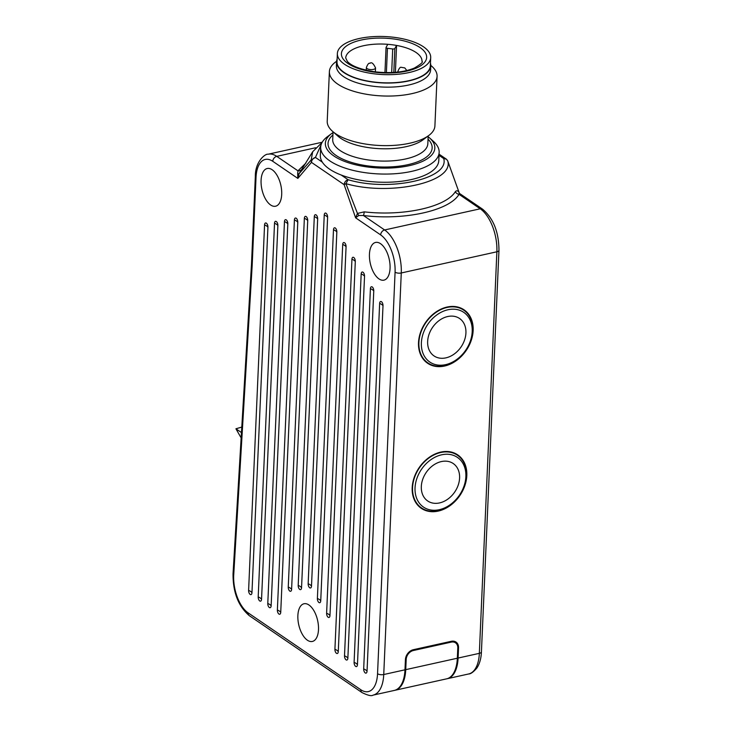 <?xml version="1.0" encoding="UTF-8"?>
<svg xmlns="http://www.w3.org/2000/svg" width="732" height="732" viewBox="0 0 732 732"><rect width="100%" height="100%" fill="white"/><g stroke="black" fill="none" stroke-linecap="round" stroke-linejoin="round"><path stroke-width="1.1" d="M387.814 44.313A38.174 15.555 -177.5 0 1 392.251 44.771A38.174 15.555 -177.5 0 1 396.57 45.439A38.174 15.555 -177.5 0 1 421.998 61.314C423.389 62 420.808 64.27 414.257 68.113C403.863 72.312 390.787 73.548 375.049 71.828C360.693 69.522 351.479 66.054 347.398 61.442L345.714 57.984A38.174 15.555 -177.5 0 1 387.814 44.313L386.093 47.36A1.793 0.732 2.5 0 0 386.048 47.507A1.793 0.732 2.5 0 0 387.448 48.285L392.7 48.962A1.793 0.732 2.5 0 0 394.85 48.486L396.57 45.439L395.39 72.322M394.301 37.35A46.711 19.032 -177.5 0 1 430.7 57.59A46.711 19.032 -177.5 0 1 373.768 73.767A46.711 19.032 2.5 0 1 337.37 53.518A46.711 19.032 2.5 0 1 394.301 37.35M337.37 53.518L337.013 61.717A46.711 19.032 2.5 0 0 373.412 81.957A46.711 19.032 2.5 0 0 430.343 65.789L430.7 57.59M337.132 59.072A47.159 19.215 -177.5 0 0 336.564 61.689A47.159 19.215 -177.5 0 0 360.574 79.669A47.159 19.215 -177.5 0 0 408.849 80.923A47.159 19.215 2.5 0 0 430.791 65.807A47.159 19.215 2.5 0 0 430.453 63.144M336.564 61.689L336.381 65.789A47.159 19.215 -177.5 0 0 360.391 83.768A47.159 19.215 -177.5 0 0 408.666 85.022A47.159 19.215 2.5 0 0 430.608 69.906L430.791 65.807M430.8 65.377L431.843 66.31A53.894 21.96 2.5 0 1 437.077 76.348A53.894 21.96 2.5 0 1 411.997 93.623A53.894 21.96 -177.5 0 1 356.823 92.186A53.894 21.96 -177.5 0 1 329.382 71.644A53.894 21.96 -177.5 0 1 335.476 62.101L336.592 61.259M428.824 135.466L423.005 139.821A47.607 19.398 2.5 0 1 406.223 146.647A47.607 19.398 -177.5 0 1 337.873 136.097L332.456 131.257A53.894 21.96 -177.5 0 0 409.838 143.198A53.894 21.96 2.5 0 0 428.824 135.466A53.894 21.96 2.5 0 0 434.909 125.922L437.077 76.348M332.456 131.257A53.894 21.96 -177.5 0 1 327.222 121.219L329.382 71.644M333.023 132.584A54.79 22.326 -177.5 0 0 331.541 133.608A54.79 22.326 -177.5 0 0 343.034 160.793A54.79 22.326 -177.5 0 0 409.344 165.652A54.79 22.326 2.5 0 0 429.519 137.891A54.79 22.326 2.5 0 0 428.147 136.738M331.541 133.608L327.387 136.71A59.283 24.156 -177.5 0 0 320.689 147.214A59.283 24.156 -177.5 0 0 350.875 169.815A59.283 24.156 -177.5 0 0 411.567 171.389A59.283 24.156 2.5 0 0 439.145 152.384A59.283 24.156 2.5 0 0 433.399 141.34L429.519 137.891M439.145 152.384L438.788 160.583A59.283 24.156 -177.5 0 1 411.21 179.587A59.283 24.156 -177.5 0 1 341.194 175.021A59.283 24.156 -177.5 0 1 322.327 162.147A59.283 24.156 -177.5 0 1 320.332 155.404L320.689 147.214M321.11 144.762L315.428 157.435L311.173 159.96L299.123 173.649L297.842 178.407L272.771 161.305A4.493 3.431 -55.7 0 1 276.751 156.364L315.602 147.763M341.194 175.021L348.103 179.724C389.516 192.077 449.924 178.7 443.702 158.551L439.017 155.358M364.252 211.859A4.493 0.686 -83.5 0 1 363.438 215.51L358.808 215.483L355.596 217.807L357.454 213.442L364.252 211.859C403.607 216.425 445.852 207.074 455.341 191.683C456.612 190.293 457.866 190.558 459.092 192.498L447.645 160.692L446.419 159.192L443.702 158.551M312.701 151.707L311.173 159.96L311.457 162.376L297.842 178.407L297.677 173.777A4.493 1.51 -147.7 0 0 299.123 173.649L312.701 151.716L322.071 142.484M305.912 163.099L297.942 170.821L297.677 173.777M281.701 194.401A19.316 9.69 -102.5 0 0 267.217 168.506A19.316 9.69 -102.5 0 0 261.077 180.328A19.316 9.69 -102.5 0 0 275.571 206.223A19.316 9.69 -102.5 0 0 281.701 194.401M390.065 268.324A19.316 9.69 -102.5 0 0 375.58 242.438A19.316 9.69 -102.5 0 0 369.44 254.26A19.316 9.69 -102.5 0 0 383.934 280.146A19.316 9.69 -102.5 0 0 390.065 268.324M318.493 629.639A19.316 9.69 -102.5 0 0 304.009 603.754A19.316 9.69 -102.5 0 0 297.869 615.575A19.316 9.69 -102.5 0 0 312.363 641.461A19.316 9.69 -102.5 0 0 318.493 629.639M267.921 227.195L251.964 592.691A3.148 1.574 77.5 0 1 250.161 594.421A3.148 1.574 77.5 0 1 248.606 590.404L264.563 224.907A3.148 1.574 77.5 0 1 266.366 223.178A3.148 1.574 77.5 0 1 267.921 227.195A11.227 4.575 2.5 0 0 264.563 224.907M277.867 225.538L261.553 599.234A3.148 1.574 77.5 0 1 259.75 600.963A3.148 1.574 77.5 0 1 258.195 596.946L274.518 223.251A3.148 1.574 77.5 0 1 276.321 221.531A3.148 1.574 77.5 0 1 277.867 225.538A11.227 4.575 2.5 0 0 274.518 223.251M287.813 223.891L271.142 605.776A3.148 1.574 77.5 0 1 269.339 607.505A3.148 1.574 77.5 0 1 267.784 603.488L284.464 221.604A3.148 1.574 77.5 0 1 286.267 219.875A3.148 1.574 77.5 0 1 287.813 223.891A11.227 4.575 2.5 0 0 284.464 221.604M297.768 222.235L280.731 612.318A3.148 1.574 77.5 0 1 278.929 614.047A3.148 1.574 77.5 0 1 277.373 610.031L294.41 219.948A3.148 1.574 77.5 0 1 296.213 218.228A3.148 1.574 77.5 0 1 297.768 222.235A11.227 4.575 2.5 0 0 294.41 219.948M307.715 220.588L291.611 589.361A3.148 1.574 77.5 0 1 289.808 591.081A3.148 1.574 77.5 0 1 288.252 587.073L304.356 218.292A3.148 1.574 77.5 0 1 306.159 216.571A3.148 1.574 77.5 0 1 307.715 220.588A11.227 4.575 2.5 0 0 304.356 218.292M317.661 218.932L301.557 587.714A3.148 1.574 77.5 0 1 299.754 589.434A3.148 1.574 77.5 0 1 298.198 585.417L314.303 216.645A3.148 1.574 77.5 0 1 316.105 214.915A3.148 1.574 77.5 0 1 317.661 218.932A11.227 4.575 2.5 0 0 314.303 216.645M327.607 217.276L311.503 586.058A3.148 1.574 77.5 0 1 309.7 587.778A3.148 1.574 77.5 0 1 308.154 583.77L324.249 214.988A3.148 1.574 77.5 0 1 326.051 213.268A3.148 1.574 77.5 0 1 327.607 217.276A11.227 4.575 2.5 0 0 324.249 214.988M320.735 600.798A11.227 4.575 2.5 0 0 317.386 598.502A3.148 1.574 77.5 0 0 318.932 602.518A3.148 1.574 77.5 0 0 320.735 600.798L336.839 232.017A11.227 4.575 2.5 0 0 333.481 229.729A3.148 1.574 77.5 0 1 335.283 228A3.148 1.574 77.5 0 1 336.839 232.017M317.386 598.502L333.481 229.729M329.967 615.53A11.227 4.575 2.5 0 0 326.609 613.242A3.148 1.574 77.5 0 0 328.165 617.259A3.148 1.574 77.5 0 0 329.967 615.53L346.071 246.757A11.227 4.575 2.5 0 0 342.713 244.461A3.148 1.574 77.5 0 1 344.516 242.74A3.148 1.574 77.5 0 1 346.071 246.757M326.609 613.242L342.713 244.461M355.304 261.489L338.276 651.581A3.148 1.574 77.5 0 1 336.464 653.301A3.148 1.574 77.5 0 1 334.917 649.284L351.946 259.201A3.148 1.574 77.5 0 1 353.748 257.481A3.148 1.574 77.5 0 1 355.304 261.489A11.227 4.575 2.5 0 0 351.946 259.201M364.536 276.229L347.865 658.123A3.148 1.574 77.5 0 1 346.062 659.843A3.148 1.574 77.5 0 1 344.507 655.826L361.178 273.942A3.148 1.574 77.5 0 1 362.981 272.213A3.148 1.574 77.5 0 1 364.536 276.229A11.227 4.575 2.5 0 0 361.178 273.942M373.768 290.97L357.454 664.665A3.148 1.574 77.5 0 1 355.651 666.385A3.148 1.574 77.5 0 1 354.096 662.369L370.41 288.673A3.148 1.574 77.5 0 1 372.213 286.953A3.148 1.574 77.5 0 1 373.768 290.97A11.227 4.575 2.5 0 0 370.41 288.673M383.001 305.702L367.043 671.207A3.148 1.574 77.5 0 1 365.241 672.928A3.148 1.574 77.5 0 1 363.685 668.911L379.643 303.414A3.148 1.574 77.5 0 1 381.445 301.694A3.148 1.574 77.5 0 1 383.001 305.702A11.227 4.575 2.5 0 0 379.643 303.414M447.645 160.692C454.856 181.939 390.604 196.46 345.925 183.668L344.132 184.665A4.493 3.431 124.3 0 1 348.103 179.724L345.925 183.668L357.454 213.442L358.808 215.483M455.341 191.683A4.493 3.98 -146.6 0 0 459.037 194.328C449.375 210.688 404.54 220.616 363.438 215.51L384.629 229.967L480.229 208.794A33.681 16.891 77.5 0 1 496.872 251.79L479.341 653.347A33.681 16.891 77.5 0 1 468.645 673.971C470.594 674.071 473.32 672.122 476.834 668.096C479.616 663.915 481.144 658.516 481.427 651.91A4.493 1.83 -177.5 0 1 479.341 653.347L458.095 658.05A33.681 16.891 77.5 0 1 447.398 678.674A33.681 16.891 77.5 0 1 447.014 678.747M459.092 192.498L459.458 193.404M459.156 193.202L459.037 194.328L480.229 208.794A4.493 3.431 124.3 0 1 482.58 209.178C493.414 218.346 498.876 232.071 498.959 250.353A4.493 1.83 -177.5 0 1 496.872 251.79L401.273 272.972A33.681 16.891 -102.5 0 0 384.629 229.967A4.493 3.431 -55.7 0 0 380.658 234.908L355.596 217.807L344.132 184.665L311.457 162.376A4.493 3.431 124.3 0 1 315.428 157.435L322.327 162.147M322.217 142.228L268.122 154.214A33.681 16.891 -102.5 0 1 276.751 156.364L297.942 170.821A4.493 3.98 -146.6 0 0 301.822 169.266M252.192 265.158L251.497 264.096L255.34 176.275A4.493 1.83 -177.5 0 0 256.026 177.309L252.192 265.158L233.728 574.894A29.189 14.64 -102.5 0 0 248.111 612.858L360.803 689.736A29.189 14.64 -102.5 0 0 377.547 673.733L395.079 272.176A29.189 14.64 -102.5 0 0 380.658 234.908M404.979 669.817A33.681 16.891 77.5 0 1 394.283 690.441L373.046 695.144A33.681 16.891 -102.5 0 0 383.742 674.529L404.979 669.817L405.427 659.578A8.985 6.853 -55.7 0 1 413.37 649.696L451.315 641.296A8.985 6.853 -55.7 0 1 456.018 642.074A8.985 6.853 -55.7 0 1 458.543 647.811L458.095 658.05M438.212 511.101A32.336 24.678 -55.7 0 1 421.275 508.31A32.336 24.678 -55.7 0 1 414.193 477.429A32.336 24.678 -55.7 0 1 440.783 452.092A32.336 24.678 -55.7 0 1 457.72 454.883A32.336 24.678 -55.7 0 1 464.811 485.764A32.336 24.678 -55.7 0 1 438.212 511.101M444.544 366.046A32.336 24.678 -55.7 0 1 427.607 363.255A32.336 24.678 -55.7 0 1 420.525 332.374A32.336 24.678 -55.7 0 1 447.115 307.037A32.336 24.678 -55.7 0 1 464.051 309.828A32.336 24.678 -55.7 0 1 471.143 340.709A32.336 24.678 -55.7 0 1 444.544 366.046M394.667 690.349A33.681 16.891 -102.5 0 0 395.042 690.267L446.639 678.838A33.681 16.891 -102.5 0 0 457.335 658.224L457.784 647.976A8.089 6.167 124.3 0 0 455.505 642.815A8.089 6.167 124.3 0 0 451.278 642.11L413.342 650.519A8.089 6.167 124.3 0 0 406.187 659.404L405.482 658.928M395.042 690.267A33.681 16.891 -102.5 0 0 405.738 669.652L406.187 659.404M423.645 509.188A32.336 24.678 -55.7 0 1 420.333 507.624M459.403 456.777A32.336 24.678 124.3 0 0 456.741 454.261M453.428 452.696A31.888 24.339 -55.7 0 1 455.551 453.95L457.473 455.258A31.888 24.339 -55.7 0 1 464.454 485.709A31.888 24.339 -55.7 0 1 438.23 510.689A31.888 24.339 124.3 0 1 421.531 507.935L419.61 506.626A31.888 24.339 -55.7 0 1 417.67 505.107M421.531 507.935A31.888 24.339 124.3 0 1 414.541 477.484A31.888 24.339 124.3 0 1 440.765 452.504A31.888 24.339 -55.7 0 1 457.473 455.258M441.652 454.801A30.094 22.967 124.3 0 0 415.044 487.878A30.094 22.967 124.3 0 0 439.255 509.701A30.094 22.967 -55.7 0 0 465.872 476.623A30.094 22.967 -55.7 0 0 441.652 454.801M439.557 502.921A22.655 17.284 -55.7 0 1 421.321 486.487A22.655 17.284 -55.7 0 1 441.359 461.581A22.655 17.284 -55.7 0 1 459.595 478.014A22.655 17.284 -55.7 0 1 439.557 502.921M429.986 364.133A32.336 24.678 -55.7 0 1 426.665 362.569M465.744 311.722A32.336 24.678 124.3 0 0 463.072 309.206M459.76 307.641A31.888 24.339 -55.7 0 1 461.883 308.895L463.804 310.203A31.888 24.339 -55.7 0 1 470.786 340.655A31.888 24.339 -55.7 0 1 444.562 365.634A31.888 24.339 124.3 0 1 427.863 362.889L425.942 361.581A31.888 24.339 -55.7 0 1 424.002 360.062M427.863 362.889A31.888 24.339 124.3 0 1 420.873 332.429A31.888 24.339 124.3 0 1 447.106 307.449A31.888 24.339 -55.7 0 1 463.804 310.203M447.993 309.746A30.094 22.967 124.3 0 0 421.376 342.832A30.094 22.967 124.3 0 0 445.596 364.655A30.094 22.967 -55.7 0 0 472.204 331.569A30.094 22.967 -55.7 0 0 447.993 309.746M445.889 357.866A22.655 17.284 -55.7 0 1 427.653 341.432A22.655 17.284 -55.7 0 1 447.691 316.535A22.655 17.284 -55.7 0 1 465.927 332.959A22.655 17.284 -55.7 0 1 445.889 357.866M241.139 437.892L235.924 428.787L241.459 432.566M241.789 427.076L235.924 428.787M394.85 48.486L393.807 72.431M393.413 38.924A42.666 17.385 -177.5 0 1 425.621 60.893A42.666 17.385 -177.5 0 1 374.656 72.184A42.666 17.385 -177.5 0 1 342.448 50.215A42.666 17.385 -177.5 0 1 393.413 38.924M333.051 131.797L332.712 139.528A47.607 19.398 2.5 0 0 356.951 157.673A47.607 19.398 2.5 0 0 405.693 158.945A47.607 19.398 2.5 0 0 427.836 143.682L428.174 135.951M332.914 135.008A52.1 21.228 2.5 0 0 345.705 160.4A52.1 21.228 2.5 0 0 407.907 164.673A52.1 21.228 2.5 0 0 428.037 139.162M272.771 161.305A29.189 14.64 -102.5 0 0 256.026 177.309M233.728 574.894A4.493 1.922 -176.6 0 1 233.041 573.787C232.895 592.325 238.339 606.306 249.374 615.722L362.065 692.6C367.876 695.437 371.536 696.278 373.046 695.144M248.111 612.858A4.493 3.431 124.3 0 0 249.374 615.722M360.803 689.736A4.493 3.431 124.3 0 0 362.065 692.6M377.547 673.733A4.493 1.83 2.5 0 0 383.742 674.529L401.273 272.972A4.493 1.83 2.5 0 1 395.079 272.176M457.784 647.289L458.543 647.811M413.342 650.519L412.5 649.943M450.372 641.497L451.278 642.11M405.738 669.652L457.335 658.224M251.964 592.691A11.227 4.575 2.5 0 0 248.606 590.404M261.553 599.234A11.227 4.575 2.5 0 0 258.195 596.946M271.142 605.776A11.227 4.575 2.5 0 0 267.784 603.488M280.731 612.318A11.227 4.575 2.5 0 0 277.373 610.031M291.611 589.361A11.227 4.575 2.5 0 0 288.252 587.073M301.557 587.714A11.227 4.575 2.5 0 0 298.198 585.417M311.503 586.058A11.227 4.575 2.5 0 0 308.154 583.77M338.276 651.581A11.227 4.575 2.5 0 0 334.917 649.284M347.865 658.123A11.227 4.575 2.5 0 0 344.507 655.826M357.454 664.665A11.227 4.575 2.5 0 0 354.096 662.369M367.043 671.207A11.227 4.575 2.5 0 0 363.685 668.911M392.7 48.962L391.675 72.55M387.448 48.285L386.386 72.624M406.818 70.537L404.787 67.902L401.392 67.353C400.294 66.822 399.105 68.232 397.833 71.571A4.584 1.867 2.5 0 0 397.97 72.065M375.534 67.93C373.384 63.364 371.517 61.827 369.944 63.318C368.846 62.787 367.656 64.187 366.384 67.536A4.584 1.867 2.5 0 0 368.718 69.284A4.584 1.867 2.5 0 0 373.402 69.403A4.584 1.867 2.5 0 0 375.534 67.93L375.37 71.873M446.419 159.192L439.072 154.178M268.122 154.214C265.313 153.51 255.157 161.488 255.34 176.275M251.506 264.069L233.041 573.787M498.959 250.353L481.427 651.91M447.398 678.674L468.645 673.971M453.044 641.131L455.505 642.815M459.211 193.239L482.58 209.178M384.95 72.596L386.048 47.507M397.815 72.084L397.833 71.571M366.265 70.254L366.384 67.536"/></g></svg>
